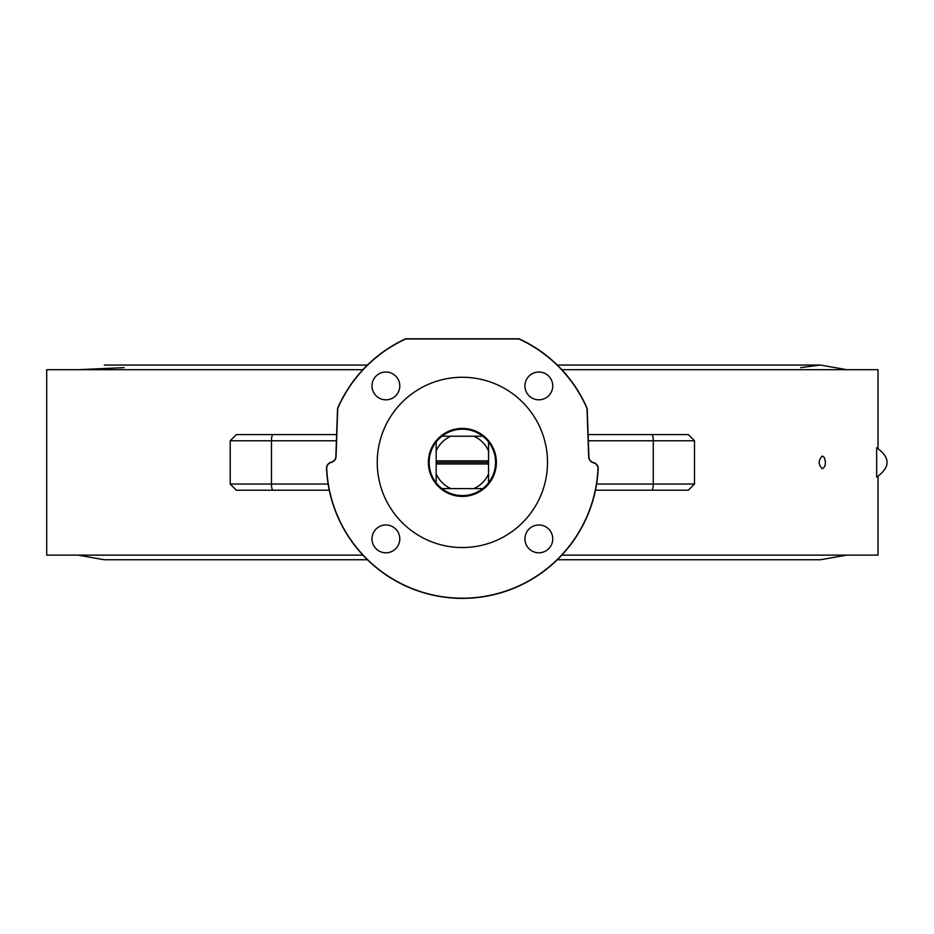 <?xml version="1.0" encoding="UTF-8"?>
<svg xmlns="http://www.w3.org/2000/svg" width="934" height="934" viewBox="0 0 934 934"><rect width="100%" height="100%" fill="white"/><g stroke="black" fill="none" stroke-linecap="round" stroke-linejoin="round"><path stroke-width="1.4" d="M77.954 369.689L124.094 367.634M822.34 468.798C818.172 464.537 818.172 460.275 822.34 456.014L824.43 457.602L825.493 462.4L824.769 466.498L822.34 468.798M362.894 369.689L46.7 369.689L46.7 555.123L362.894 555.123M561.836 555.123L878.03 555.123L878.03 476.562L876.652 477.087L878.03 476.562M876.652 447.713C890.511 457.508 890.511 467.304 876.652 477.087L876.652 447.713L878.03 448.238L876.652 447.713L878.03 448.238L878.03 369.689L561.836 369.689M248.619 434.59L251.853 434.59M672.877 434.59L588.105 434.59M676.111 490.222L672.877 490.222M251.853 490.222L248.619 490.222M552.753 538.895A13.905 13.905 0 0 1 538.848 552.8A13.905 13.905 0 0 1 524.943 538.895A13.905 13.905 0 0 1 538.848 524.978A13.905 13.905 0 0 1 552.753 538.895M385.882 552.8A13.905 13.905 0 0 1 371.977 538.895A13.905 13.905 0 0 1 385.882 524.978A13.905 13.905 0 0 1 399.787 538.895A13.905 13.905 0 0 1 385.882 552.8M538.848 372.012A13.905 13.905 0 0 1 552.753 385.917A13.905 13.905 0 0 1 538.848 399.822A13.905 13.905 0 0 1 524.943 385.917A13.905 13.905 0 0 1 538.848 372.012M371.977 385.917A13.905 13.905 0 0 1 385.882 372.012A13.905 13.905 0 0 1 399.787 385.917A13.905 13.905 0 0 1 385.882 399.822A13.905 13.905 0 0 1 371.977 385.917M496.363 462.4A33.998 33.998 0 0 1 445.366 491.844A33.998 33.998 0 0 1 445.366 432.967A33.998 33.998 0 0 1 496.363 462.4A33.998 33.998 0 0 1 462.365 496.398M547.511 462.4A85.146 85.146 0 0 1 419.798 536.139A85.146 85.146 0 0 1 419.798 388.672A85.146 85.146 0 0 1 547.511 462.4M331.243 462.412A6.375 6.375 0 0 0 336.065 456.446L337.699 409.652A5.989 5.989 0 0 1 338.201 407.434A135.78 135.78 0 0 1 405.753 338.984L518.965 338.984A135.78 135.78 0 0 1 586.529 407.434A5.989 5.989 0 0 1 587.031 409.652L588.677 456.831A6.375 6.375 0 0 0 593.487 462.785A5.989 5.989 0 0 1 597.994 468.868A135.78 135.78 0 0 1 462.167 598.192A135.78 135.78 0 0 1 326.713 468.483A5.989 5.989 0 0 1 331.243 462.412L331.196 462.213A6.176 6.176 0 0 0 326.526 468.494A135.979 135.979 0 0 0 462.167 598.379A135.979 135.979 0 0 0 598.192 468.88A6.176 6.176 0 0 0 593.534 462.599A6.176 6.176 0 0 1 588.875 456.819L587.229 409.652A6.176 6.176 0 0 0 586.704 407.364A135.979 135.979 0 0 0 519.012 338.785L405.718 338.785A135.979 135.979 0 0 0 338.026 407.364L338.201 407.434M586.529 407.434L586.704 407.364A135.979 135.979 0 0 0 519.012 338.785L519.012 338.785M338.026 407.364A6.176 6.176 0 0 0 337.501 409.652L335.866 456.434A6.176 6.176 0 0 1 331.196 462.213M595.472 490.222L688.323 490.222L694.499 484.034L596.616 484.034M588.315 440.766L694.499 440.766L688.323 434.59L651.675 434.59A6.176 1.599 90 0 1 653.275 440.766L653.275 484.034A6.176 1.599 90 0 1 651.675 490.222M625.885 434.59L646.877 434.59M336.625 434.59L236.407 434.59L230.219 440.766L336.415 440.766M273.055 434.59A6.176 1.599 -90 0 0 271.455 440.766L271.455 484.034L230.219 484.034L236.407 490.222L329.258 490.222M298.845 490.222L277.853 490.222M277.853 434.59L298.845 434.59M646.877 490.222L625.885 490.222M441.922 488.599A33.227 33.227 0 0 0 488.552 441.969A33.227 33.227 0 0 0 436.178 441.969A33.227 33.227 0 0 0 441.922 488.599L482.808 488.599M488.552 482.843L488.552 463.953L436.178 463.953L436.178 460.859L488.552 460.859L488.552 441.969M436.178 441.969L436.178 460.859M436.178 463.953L436.178 482.843M450.912 488.599A28.592 28.592 0 0 1 436.178 473.853M488.552 473.853A28.592 28.592 0 0 1 473.818 488.599M482.808 436.213L473.818 436.213A28.592 28.592 0 0 1 488.552 450.947M473.818 436.213L441.922 436.213M436.178 450.947A28.592 28.592 0 0 1 450.912 436.213M488.552 460.859L488.552 463.953M488.552 462.4L436.178 462.4M328.114 484.034L271.455 484.034A6.176 1.599 -90 0 0 273.055 490.222M846.776 555.123L820.414 559.758L557.306 559.758M77.954 555.123L104.316 559.758L367.424 559.758M800.636 367.634L820.414 365.054L557.306 365.054M846.776 369.689L820.414 365.054M367.424 365.054L104.316 365.054M694.499 440.766L694.499 484.034M230.219 440.766L230.219 484.034"/></g></svg>
